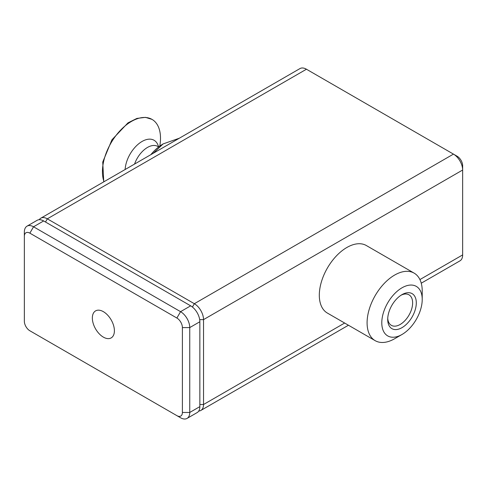 <?xml version="1.0" encoding="UTF-8"?>
<svg xmlns="http://www.w3.org/2000/svg" width="487" height="487" viewBox="0 0 487 487"><rect width="100%" height="100%" fill="white"/><g stroke="black" fill="none" stroke-linecap="round" stroke-linejoin="round"><path stroke-width="0.73" d="M402.006 294.629L402.006 294.629A20.223 11.676 -60 0 1 416.3 302.884A20.223 11.676 -60 0 1 402.006 327.648A20.223 11.676 -60 0 1 387.707 319.393A20.223 11.676 -60 0 1 402.006 294.629L402.006 294.629M387.737 318.279A17.623 10.172 120 0 0 391.359 325.34A17.623 10.172 120 0 0 400.168 324.464A17.623 10.172 120 0 0 411.679 308.941A17.623 10.172 120 0 0 408.977 294.818A17.623 10.172 120 0 0 401.057 295.213M103.372 311.668A15.596 9.003 -120 0 0 95.574 310.895A15.596 9.003 -120 0 0 93.187 323.392A15.596 9.003 -120 0 0 103.372 337.132A15.596 9.003 -120 0 0 111.17 337.905A15.596 9.003 -120 0 0 113.562 325.413A15.596 9.003 -120 0 0 103.372 311.668M402.006 287.799A28.587 16.503 120 0 0 381.79 322.808A28.587 16.503 120 0 0 402.006 334.484L394.653 338.727A38.984 22.505 -60 0 1 375.16 340.656A38.984 22.505 -60 0 1 369.189 309.415A38.984 22.505 -60 0 1 394.653 275.064A38.984 22.505 -60 0 1 414.145 273.134A38.984 22.505 -60 0 1 422.217 290.983L422.217 299.468A28.587 16.503 120 0 0 402.006 287.799M414.145 273.134L366.364 245.545A38.984 22.505 120 0 0 346.872 247.481A38.984 22.505 120 0 0 321.408 281.833A38.984 22.505 120 0 0 327.38 313.068L375.16 340.656M421.255 283.197L459.959 260.855A12.997 7.5 -120 0 0 462.65 254.908L462.65 170.024A12.997 7.5 -120 0 0 453.464 154.111L306.445 69.227A12.997 7.5 -120 0 0 299.943 68.588L40.823 218.188A12.997 7.5 60 0 1 47.324 218.833L194.343 303.711A12.997 7.5 60 0 1 203.529 319.624L203.529 404.508A12.997 7.5 60 0 1 200.839 410.456A12.997 7.5 60 0 1 198.733 411.058M192.42 307.041L194.343 303.711L453.464 154.111L457.135 156.23A7.798 4.499 60 0 1 462.65 165.781L462.65 170.024L203.529 319.624L199.682 319.624M394.653 338.727L402.006 334.484A28.587 16.503 120 0 0 422.217 299.468M39.252 219.71A12.997 7.5 60 0 1 40.823 218.188M187.057 418.412L197.162 412.58A12.997 7.5 -120 0 0 199.853 406.633L199.853 321.749A12.997 7.5 -120 0 0 190.667 305.836L43.647 220.952A12.997 7.5 -120 0 0 37.146 220.307L27.041 226.145A12.997 7.5 60 0 1 33.536 226.79L180.555 311.668A12.997 7.5 60 0 1 189.747 327.587L189.747 412.465A12.997 7.5 60 0 1 187.057 418.412A12.997 7.5 60 0 1 180.555 417.773L176.884 415.648A7.798 4.499 -120 0 0 182.394 412.465L182.394 327.587A7.798 4.499 -120 0 0 176.884 318.035L29.865 233.157A7.798 4.499 -120 0 0 24.35 236.335L24.35 321.219A7.798 4.499 -120 0 0 29.865 330.77L176.884 415.648M24.35 236.335L24.35 232.092A12.997 7.5 60 0 1 27.041 226.145M33.536 332.889L29.865 330.77L33.536 332.889A12.997 7.5 60 0 1 33.506 332.871M159.852 146.039L160.18 143.367A41.066 23.711 120 0 0 151.999 119.382A41.066 23.711 120 0 0 145.984 117.525A41.066 23.711 120 0 0 113.002 139.732A41.066 23.711 120 0 0 104.011 181.706M150.812 154.689A35.868 20.71 -60 0 1 163.096 143.927L153.192 153.314M179.362 138.205L163.096 143.927M199.853 404.508L203.529 404.508L344.644 323.039M419.916 279.575L462.65 254.908M306.445 69.227L47.324 218.833L45.486 222.011M182.394 412.465L189.747 412.465L199.853 406.633M182.394 327.587L189.747 327.587L199.853 321.749M176.884 318.035L180.555 311.668L190.667 305.836M29.865 233.157L33.536 226.79L43.647 220.952M457.135 156.23L453.464 154.111L457.135 156.23M158.555 146.873A24.009 13.861 120 0 0 150.556 139.185A24.009 13.861 120 0 0 125.129 169.519M158.659 146.94L157.764 146.423A20.533 11.852 120 0 0 154.756 145.491A20.533 11.852 120 0 0 134.558 164.07M348.448 325.237L200.839 410.456M103.755 181.858L102.739 162.061L111.931 139.799L127.971 122.864L136.89 118.42L145.443 117.355L151.999 119.382"/></g></svg>
